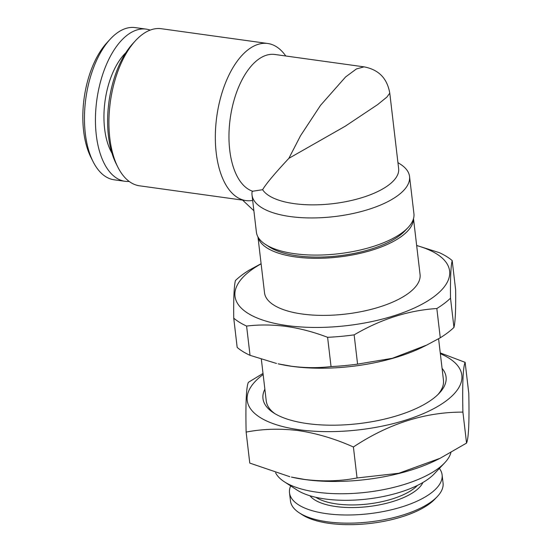 <?xml version="1.0" encoding="UTF-8"?>
<svg xmlns="http://www.w3.org/2000/svg" width="552" height="552" viewBox="0 0 552 552"><rect width="100%" height="100%" fill="white"/><g stroke="black" fill="none" stroke-linecap="round" stroke-linejoin="round"><path stroke-width="0.83" d="M442.069 368.363A92.184 36.073 173.3 0 1 439.185 393.3A92.184 36.073 173.3 0 1 307.298 423.584A92.184 36.073 173.3 0 1 273.454 412.765A92.184 36.073 173.3 0 1 264.863 389.181M437.915 394.577A89.21 34.907 -6.7 0 0 443.449 380.107L438.592 338.749M440.344 353.701A108.047 42.276 173.3 0 1 434.327 408.342A108.047 42.276 173.3 0 1 299.17 429.739A108.047 42.276 173.3 0 1 263.145 374.518M440.254 352.914L465.136 362.347C463.024 367.197 462.279 383.785 462.907 412.109C425.123 412.013 388.622 423.639 353.404 446.989C335.147 438.84 316.917 433.389 298.722 430.643C280.354 428.352 262.828 428.842 246.13 432.106C245.502 403.864 246.24 387.276 248.359 382.336L263.014 373.435M440.151 458.263L436.604 460.023A108.047 42.276 173.3 0 1 305.021 479.564A108.047 42.276 173.3 0 1 291.428 477.08L304.456 479.426C322.596 481.723 340.129 481.24 357.047 477.97L398.758 473.271L440.151 458.263L466.55 443.09C468.662 438.233 469.407 421.645 468.779 393.321L465.136 362.347M246.13 432.106L249.773 463.087L289.8 476.7M413.441 218.854A78.308 30.643 173.3 0 1 373.856 249.573A78.308 30.643 173.3 0 1 295.465 256.935A78.308 30.643 173.3 0 1 258.067 237.105M413.503 218.633L420.065 274.475A78.308 30.643 173.3 0 1 382.163 306.125A78.308 30.643 173.3 0 1 302.165 314.012A78.308 30.643 173.3 0 1 264.518 292.746L257.957 236.905M416.663 245.543A108.047 42.276 173.3 0 1 427.607 300.985A108.047 42.276 173.3 0 1 286.93 325.549A108.047 42.276 173.3 0 1 261.117 263.822M416.656 245.461L439.337 252.664A118.949 46.547 173.3 0 1 452.191 260.578C450.825 266.119 450.266 278.643 450.515 298.163L453.951 327.419A118.949 46.547 173.3 0 1 440.268 337.783L436.832 308.527C408.611 310.334 381.052 319.118 354.142 334.864L357.579 364.127A118.949 46.547 173.3 0 1 331.041 366.569L327.605 337.313C313.819 332.042 300.109 328.426 286.488 326.46C272.75 324.645 259.454 324.514 246.592 326.066A118.949 46.547 173.3 0 1 233.737 318.152C233.482 298.784 234.041 286.253 235.414 280.575A118.949 46.547 173.3 0 1 249.097 270.211L261.103 263.697M357.579 364.127L392.431 358.282L426.848 345.014L423.301 346.78A108.047 42.276 173.3 0 1 291.718 366.321A108.047 42.276 173.3 0 1 278.125 363.837L291.152 366.183C304.759 367.998 318.055 368.129 331.041 366.569M246.592 326.066L250.035 355.329L276.497 363.457M250.035 355.329A118.949 46.547 173.3 0 1 237.174 347.415L233.737 318.152M284.259 481.723L296.976 490.01A76.328 29.863 -6.7 0 0 324.997 498.967A76.328 29.863 -6.7 0 0 434.196 473.892L444.65 462.88A89.21 34.907 173.3 0 1 317.014 492.191A89.21 34.907 173.3 0 1 284.259 481.723A89.21 34.907 173.3 0 1 275.614 472.816M150.199 30.105A76.818 39.178 97.9 0 0 146.204 29.125L135.226 27.6A76.818 39.178 97.9 0 0 110.165 39.22L106.881 42.794A71.864 36.646 97.9 0 0 83.628 131.003A71.864 36.646 97.9 0 0 90.97 157.444L93.157 161.777A76.818 39.178 97.9 0 0 114.105 179.786L125.09 181.304A76.818 39.178 97.9 0 0 129.196 181.456M110.165 39.22A76.818 39.178 97.9 0 0 85.312 133.508A76.818 39.178 97.9 0 0 93.157 161.777M146.204 29.125A76.818 39.178 97.9 0 0 96.29 135.033A76.818 39.178 97.9 0 0 125.09 181.304M125.856 52.702A60.561 30.884 97.9 0 0 104.618 128.726A60.561 30.884 97.9 0 0 111.925 153.083M407.983 227.645L404.768 231.033A75.334 29.477 173.3 0 1 296.983 255.776A75.334 29.477 173.3 0 1 269.328 246.944L265.415 244.391A79.302 31.029 -6.7 0 0 294.526 253.692A79.302 31.029 -6.7 0 0 407.983 227.645A79.302 31.029 -6.7 0 0 413.917 213.658L409.549 176.516A79.302 31.029 -6.7 0 0 400.538 164.289L397.937 162.592M364.141 66.875L364.03 66.854C380.749 70.028 387.525 80.475 389.781 93.15L386.911 97.076L377.561 104.659L345.255 126.208L288.862 158.341L300.529 135.73L320.512 105.356L345.566 76.976L356.399 68.959L364.03 66.854L274.827 54.475A69.386 35.383 97.9 0 0 229.735 150.137A69.386 35.383 97.9 0 0 252.692 191.233L252.071 191.875A79.302 31.029 -6.7 0 0 252.036 195.022L256.397 232.164A79.302 31.029 -6.7 0 0 265.415 244.391M253.885 210.754L242.604 200.114M389.781 93.15L398.641 168.615A69.386 27.151 173.3 0 1 365.058 196.657A69.386 27.151 173.3 0 1 294.181 203.64A69.386 27.151 173.3 0 1 262.621 189.695L252.692 191.233M252.036 195.022A79.302 31.029 -6.7 0 0 290.166 216.55A79.302 31.029 -6.7 0 0 371.172 208.566A79.302 31.029 -6.7 0 0 409.549 176.516M285.77 56A79.302 40.441 97.9 0 0 267.741 43.491L161.329 28.718A79.302 40.441 97.9 0 0 135.461 40.717L132.832 43.573A75.334 38.419 97.9 0 0 108.454 136.04A75.334 38.419 97.9 0 0 116.155 163.758L117.9 167.228A79.302 40.441 97.9 0 0 139.525 185.81L245.944 200.583A79.302 40.441 97.9 0 0 252.671 200.424M135.461 40.717A79.302 40.441 97.9 0 0 109.8 138.048A79.302 40.441 97.9 0 0 117.9 167.228M267.741 43.491A79.302 40.441 97.9 0 0 216.212 152.814A79.302 40.441 97.9 0 0 245.944 200.583M315.903 497.324A56.497 22.108 -6.7 0 0 336.651 503.948A56.497 22.108 -6.7 0 0 417.484 485.387M309.934 495.751A58.484 22.887 -6.7 0 0 335.844 506.536A58.484 22.887 -6.7 0 0 422.922 482.482M290.662 485.891A76.818 30.063 -6.7 0 0 289.51 492.798L290.469 500.947A76.818 30.063 -6.7 0 0 299.205 512.794A76.818 30.063 -6.7 0 0 327.405 521.806A76.818 30.063 -6.7 0 0 437.315 496.565A76.818 30.063 -6.7 0 0 443.063 483.021L442.104 474.872A76.818 30.063 -6.7 0 0 439.392 468.42M289.51 492.798A76.818 30.063 -6.7 0 0 326.446 513.65A76.818 30.063 -6.7 0 0 404.926 505.922A76.818 30.063 -6.7 0 0 442.104 474.872M299.205 512.794L302.137 514.706A73.851 28.897 -6.7 0 0 329.247 523.365A73.851 28.897 -6.7 0 0 434.9 499.111L437.315 496.565M261.351 359.269L266.243 400.924A89.21 34.907 -6.7 0 0 274.979 413.717M450.915 452.55A89.21 34.907 173.3 0 1 444.65 462.88M288.862 158.341C274.648 173.576 265.905 184.03 262.621 189.695M354.142 334.864A118.949 46.547 173.3 0 1 327.605 337.313M450.515 298.163A118.949 46.547 173.3 0 1 436.832 308.527M453.951 327.419C455.317 321.885 455.883 309.355 455.635 289.841L452.191 260.578M426.848 345.014L440.268 337.783M353.404 446.989L357.047 477.97M462.907 412.109L466.55 443.09"/></g></svg>
